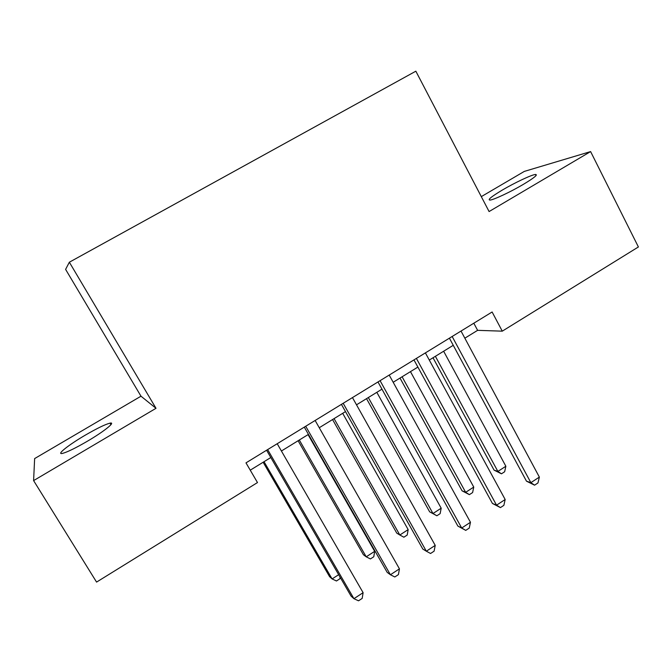 <?xml version="1.0" encoding="UTF-8"?>
<svg xmlns="http://www.w3.org/2000/svg" width="672" height="672" viewBox="0 0 672 672"><rect width="100%" height="100%" fill="white"/><g stroke="black" fill="none" stroke-linecap="round" stroke-linejoin="round"><path stroke-width="1.01" d="M87.394 441.218C104.269 431.34 116.155 421.705 110.023 423.142C105.26 424.343 96.986 428.375 85.184 435.212C68.855 444.73 55.944 454.894 62.362 453.432C67.116 452.214 75.457 448.148 87.394 441.218M523.404 184.338C534.19 177.836 538.213 174.552 535.466 174.468C531.636 174.737 514.643 182.767 502.253 190.1C491.366 196.627 487.301 199.954 490.048 200.08C493.718 199.844 510.787 191.822 523.404 184.338M33.6 480.606L156.005 408.307L140.994 396.203L34.633 458.581L33.6 480.606L96.566 582.095L257.485 482.563L245.986 462.865L492.114 311.993L502.27 331.162L638.4 246.96L590.612 151.586L524.303 171.41L481.303 196.627M140.994 396.203L65.604 269.38L69.35 262.214L415.842 71.19L489.09 211.554L590.612 151.586M156.005 408.307L69.35 262.214M464.839 338.192L477.616 330.338L502.27 331.162M250.253 470.173L270.816 457.523M281.417 451.004L308.448 434.381M319.259 427.728L345.492 411.6M356.504 404.821L381.965 389.164M393.179 382.267L417.883 367.072M429.29 360.058L453.256 345.316M473.81 323.215L477.616 330.338M449.408 338.176L526.478 481.169L530.863 482.664L452.164 336.487M539.364 477.095L537.961 482.95L534.576 485.176L530.863 482.664L539.364 477.095L461.017 331.052M534.576 485.176L526.478 481.169M433.012 357.764L494.063 470.123L497.876 471.425L505.865 466.25L443.638 351.238M435.389 356.311L497.876 471.425L501.472 473.81L494.063 470.123M505.865 466.25L504.647 471.744L501.472 473.81M413.96 359.898L492.442 503.462L496.541 505.168L416.396 358.403M505.176 499.514L503.866 505.344L500.43 507.604L496.541 505.168L505.176 499.514L425.393 352.892M500.43 507.604L492.442 503.462M377.975 381.956L457.884 526.084L461.706 528.016L380.075 380.671M470.467 522.27L469.249 528.083L465.755 530.376L461.706 528.016L470.467 522.27L389.206 375.068M465.755 530.376L457.884 526.084M341.426 404.368L422.806 549.058L426.334 551.208L343.182 403.284M435.221 545.378L434.104 551.166L430.559 553.493L426.334 551.208L435.221 545.378L352.464 397.597M304.298 427.123L387.19 572.376L390.407 574.762L305.71 426.258M399.445 568.84L398.42 574.602L394.817 576.971L390.407 574.762L399.445 568.84L315.134 420.479M400.008 378.067L462.084 490.837L465.654 492.324L473.752 487.074L410.466 371.633M402.1 376.782L465.654 492.324L469.392 494.642L462.084 490.837M473.752 487.074L472.618 492.551L469.392 494.642M366.526 398.664L429.66 511.846L432.978 513.517L441.193 508.192L376.824 392.33M368.332 397.547L432.978 513.517L436.867 515.777L429.66 511.846M441.193 508.192L440.135 513.643L436.867 515.777M332.564 419.546L396.774 533.14L399.832 535.013L408.164 529.612L342.686 413.322M334.076 418.622L399.832 535.013L403.872 537.205L407.198 535.046L408.164 529.612M298.108 440.74L363.418 554.744L366.215 556.819L374.665 551.334L308.053 434.624M299.317 440L366.215 556.819L370.415 558.936L373.783 556.752L374.665 551.334M266.591 450.232L351.028 596.056L353.934 598.685L267.641 449.593M363.107 592.67L362.183 598.408L358.529 600.81L353.934 598.685L363.107 592.67L277.208 443.722M263.138 462.244L329.591 576.66L332.102 578.936L338.654 574.694M264.037 461.689L332.102 578.936L336.47 580.986L339.881 578.768L340.116 577.214M110.947 424.67L110.023 423.142M536.038 175.585L535.466 174.468"/></g></svg>
